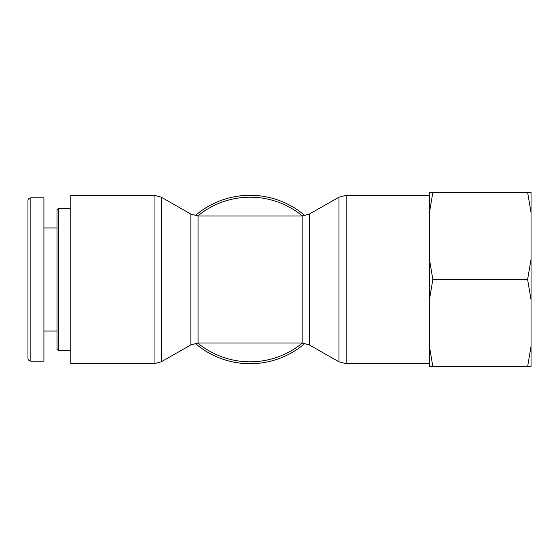 <?xml version="1.0" encoding="UTF-8"?>
<svg xmlns="http://www.w3.org/2000/svg" width="559" height="559" viewBox="0 0 559 559"><rect width="100%" height="100%" fill="white"/><g stroke="black" fill="none" stroke-linecap="round" stroke-linejoin="round"><path stroke-width="0.84" d="M58.443 279.5L58.443 208.353L56.99 209.807L56.99 349.193L58.443 350.647L58.443 279.5M27.95 279.5L27.95 358.249C28.125 360.01 29.089 360.974 30.857 361.149L30.857 197.858C29.089 198.033 28.125 198.997 27.95 200.758L27.95 279.5M30.857 361.17L43.923 361.17L43.923 197.83L30.857 197.83M305.046 215.683A84.213 84.213 0 0 0 195.147 215.683M195.147 343.317A84.213 84.213 0 0 0 305.046 343.317M70.783 363.713L70.783 195.287L154.053 195.287L154.053 363.713L70.783 363.713M531.05 259.18L531.05 299.82L527.612 279.5L531.05 259.18L531.05 212.699L527.612 192.38L531.05 192.38L531.05 212.699M531.05 346.3L531.05 366.62L527.612 366.62L531.05 346.3L531.05 299.82M429.417 192.38L432.848 192.38L429.417 212.699L429.417 192.38M429.417 259.18L432.848 279.5L429.417 299.82L429.417 212.699M432.848 366.62L429.417 366.62L429.417 346.3L432.848 366.62L527.612 366.62M429.417 299.82L429.417 346.3M432.848 279.5L527.612 279.5M432.848 192.38L527.612 192.38M302.153 343.023L198.047 343.023L198.047 215.977L302.153 215.977L302.153 343.023L309.344 344.931L309.344 214.069L338.957 197.194L338.957 361.806L346.147 363.713L346.147 195.287L429.417 195.287M198.047 215.977L190.857 214.069L190.857 344.931L161.244 361.806L161.244 197.194L154.053 195.287M302.433 343.023A82.306 82.306 0 0 1 197.76 343.023M197.76 215.977A82.306 82.306 0 0 1 302.433 215.977M70.783 208.353L58.443 208.353M70.783 350.647L58.443 350.647M56.99 227.953L43.923 227.953M56.99 331.047L43.923 331.047M302.153 215.977L309.344 214.069M198.047 343.023L190.857 344.931M190.857 214.069L161.244 197.194M338.957 197.194L346.147 195.287M309.344 344.931L338.957 361.806M346.147 363.713L429.417 363.713M161.244 361.806L154.053 363.713"/></g></svg>
